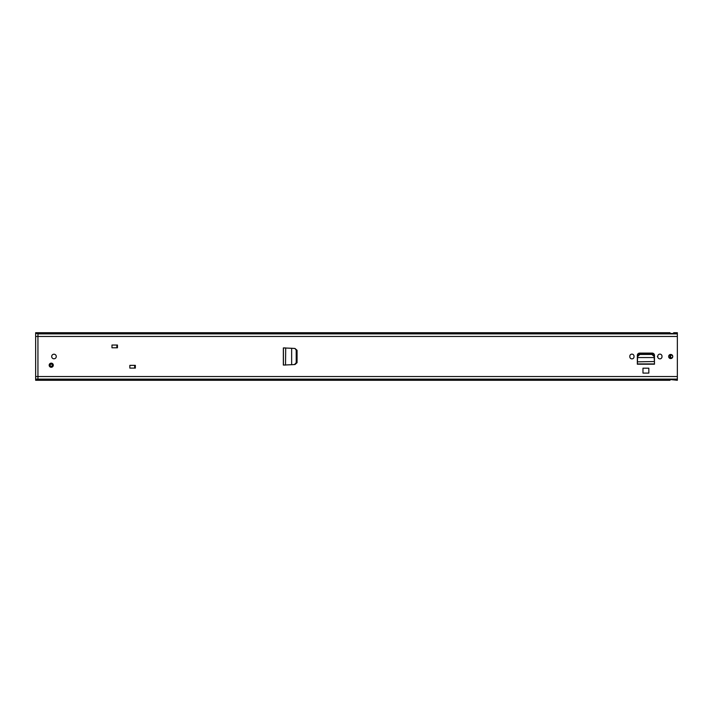 <?xml version="1.0" encoding="UTF-8"?>
<svg xmlns="http://www.w3.org/2000/svg" width="713" height="713" viewBox="0 0 713 713"><rect width="100%" height="100%" fill="white"/><g stroke="black" fill="none" stroke-linecap="round" stroke-linejoin="round"><path stroke-width="1.07" d="M296.635 350.145L294.95 348.452L297.063 350.306L297.063 362.694L294.95 364.548L296.635 362.712L296.635 350.145M291.644 364.7L283.426 365.065L283.426 347.935L285.075 347.935L283.346 347.935L291.644 348.274L291.644 364.717L294.522 364.548L296.216 362.712L296.207 350.145L294.95 348.452L291.875 348.292M294.522 364.548L291.751 364.708M285.565 347.962L285.075 347.935L285.699 347.962L285.53 365.038M285.565 365.038L285.075 365.065M648.839 368.193L642.974 368.193L642.974 373.095L648.839 373.095L648.839 368.193M634.035 356.224L634.035 356.776A2.112 2.112 0 0 1 631.923 358.88A2.112 2.112 0 0 1 629.82 356.776L629.82 356.224A2.112 2.112 0 0 1 631.923 354.12A2.112 2.112 0 0 1 634.035 356.224M661.994 356.224L661.994 356.776A2.112 2.112 0 0 1 659.89 358.88A2.112 2.112 0 0 1 657.778 356.776L657.778 356.224A2.112 2.112 0 0 1 659.89 354.12A2.112 2.112 0 0 1 661.994 356.224M135.345 368.095L129.846 368.095L129.846 365.35L135.345 365.35L135.345 368.095M117.467 347.792L111.968 347.792L111.968 345.039L117.467 345.039L117.467 347.792M53.983 354.209A2.291 2.291 0 0 1 56.274 356.5A2.291 2.291 0 0 1 53.983 358.791A2.291 2.291 0 0 1 51.693 356.5A2.291 2.291 0 0 1 53.983 354.209M670.701 354.441A2.059 2.059 0 0 1 672.769 356.5A2.059 2.059 0 0 1 670.701 358.559A2.059 2.059 0 0 1 668.642 356.5A2.059 2.059 0 0 1 670.701 354.441M677.35 379.459L37.941 379.459L37.941 380.287L670.015 380.287L670.104 379.512L677.35 380.287L677.35 332.713L673.687 332.713L673.589 333.488L670.104 333.488L670.015 332.713L37.941 332.713L37.941 333.737L677.35 333.541M37.941 379.459L35.65 379.459L35.65 376.544L37.941 376.544L37.941 333.898L37.941 379.102L37.941 376.544L677.35 376.544M654.124 356.429L654.178 357.436L654.124 356.429L651.878 354.441L639.873 354.441L637.689 356.429L637.574 357.552L654.24 357.552L637.574 357.552L637.333 364.013L654.481 364.191L637.333 364.191L637.333 355.368A2.255 2.255 0 0 1 639.597 353.104L652.217 353.104A2.255 2.255 0 0 1 654.481 355.368L654.445 361.758M283.346 347.935L283.346 365.065M117.012 345.039L117.012 347.792M134.882 368.095L134.882 365.35L134.882 368.095M654.454 361.83L654.481 362.364M637.369 361.758L637.333 362.364M654.178 357.436L654.445 361.527L637.36 361.83M654.124 355.644L651.878 353.657L639.873 353.657L637.689 355.644L637.636 356.652M654.178 356.652L654.24 357.783M291.644 348.3L294.522 348.452M37.941 332.713L35.65 332.713L35.65 333.541L37.941 333.541M116.87 345.039L116.87 347.792M134.659 365.35L134.659 368.095M37.941 333.898L677.35 333.898M35.65 379.102L677.35 379.263M35.65 333.898L35.65 336.456L677.35 336.456M35.65 379.459L35.65 380.287L37.941 380.287M35.65 376.544L35.65 336.456M49.17 365.208A2.059 2.059 0 0 1 51.238 363.149A2.059 2.059 0 0 1 53.297 365.208A2.059 2.059 0 0 1 51.238 367.275A2.059 2.059 0 0 1 49.17 365.208A2.059 2.059 0 0 0 51.238 367.275A2.059 2.059 0 0 0 53.297 365.208M670.033 358.452A16.479 16.479 0 0 1 670.033 354.548M647.752 353.104A4.679 4.679 0 0 1 648.242 353.657M670.149 358.487L670.149 354.513M672.279 357.828L672.279 357.266L671.691 357.997L670.666 357.783L670.594 356.5L670.666 355.217L671.691 355.003L672.288 355.734L672.288 355.181M657.778 356.215L657.778 356.785M657.324 356.687L657.778 356.687M37.941 379.102L677.35 379.102M37.941 333.737L677.35 333.737M654.472 362.284L654.472 363.933L637.342 363.933L637.342 362.284M637.689 356.429L637.689 355.644M639.935 354.441L639.935 353.657M651.878 354.441L651.878 353.657M37.941 379.263L35.65 379.263M52.334 365.208A1.105 1.105 0 0 1 51.238 366.313A1.105 1.105 0 0 1 50.133 365.208A1.105 1.105 0 0 1 51.238 364.102A1.105 1.105 0 0 1 52.334 365.208M53.065 365.208A1.836 1.836 0 0 0 51.238 363.372A1.836 1.836 0 0 0 49.402 365.208A1.836 1.836 0 0 0 51.238 367.043A1.836 1.836 0 0 0 53.065 365.208M49.455 365.208A1.782 1.782 0 0 1 51.238 363.434A1.782 1.782 0 0 1 53.012 365.208A1.782 1.782 0 0 1 51.238 366.99A1.782 1.782 0 0 1 49.455 365.208M52.789 365.208A1.56 1.56 0 0 0 51.238 363.648A1.56 1.56 0 0 0 49.678 365.208A1.56 1.56 0 0 0 51.238 366.767A1.56 1.56 0 0 0 52.789 365.208"/></g></svg>
